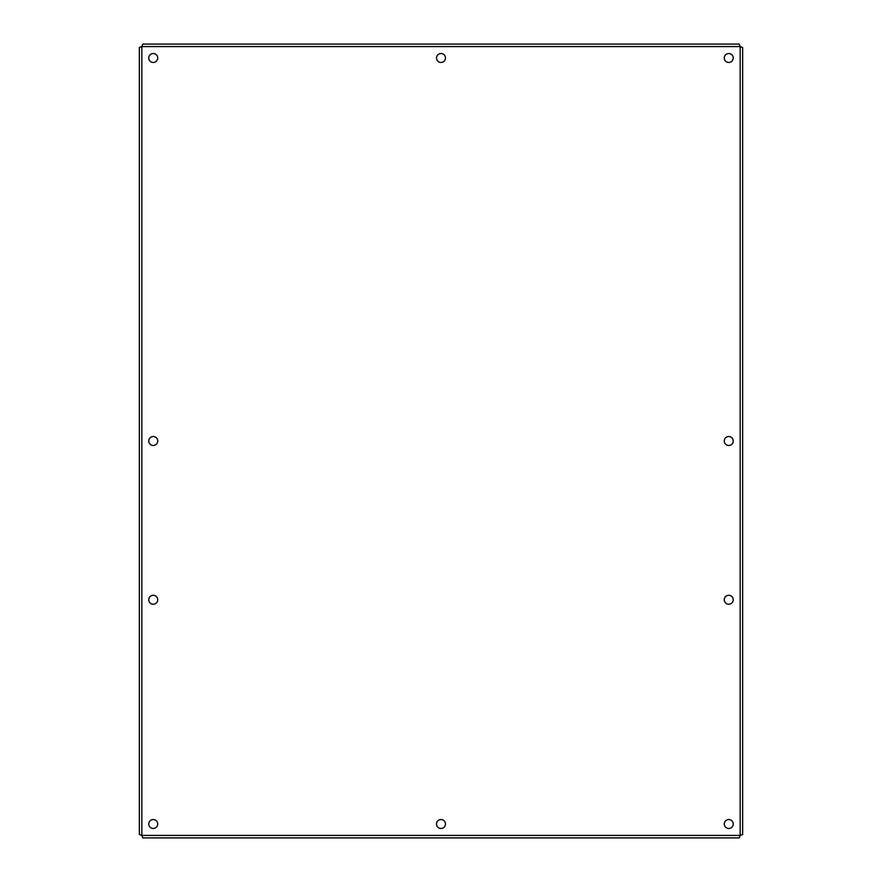 <?xml version="1.0" encoding="UTF-8"?>
<svg xmlns="http://www.w3.org/2000/svg" width="882" height="882" viewBox="0 0 882 882"><rect width="100%" height="100%" fill="white"/><g stroke="black" fill="none" stroke-linecap="round" stroke-linejoin="round"><path stroke-width="1.32" d="M733.218 599.76A4.465 4.465 0 0 1 726.514 603.63A4.465 4.465 0 0 1 726.514 595.89A4.465 4.465 0 0 1 733.218 599.76M157.713 599.76A4.465 4.465 0 0 1 151.009 603.63A4.465 4.465 0 0 1 151.009 595.89A4.465 4.465 0 0 1 157.713 599.76M445.465 824.009A4.465 4.465 0 0 1 438.762 827.878A4.465 4.465 0 0 1 438.762 820.139A4.465 4.465 0 0 1 445.465 824.009M733.218 441A4.465 4.465 0 0 1 726.514 444.87A4.465 4.465 0 0 1 726.514 437.13A4.465 4.465 0 0 1 733.218 441M733.218 824.009A4.465 4.465 0 0 1 726.514 827.878A4.465 4.465 0 0 1 726.514 820.139A4.465 4.465 0 0 1 733.218 824.009M157.713 824.009A4.465 4.465 0 0 1 151.009 827.878A4.465 4.465 0 0 1 151.009 820.139A4.465 4.465 0 0 1 157.713 824.009M157.713 441A4.465 4.465 0 0 1 151.009 444.87A4.465 4.465 0 0 1 151.009 437.13A4.465 4.465 0 0 1 157.713 441M733.218 57.992A4.465 4.465 0 0 1 726.514 61.861A4.465 4.465 0 0 1 726.514 54.122A4.465 4.465 0 0 1 733.218 57.992M445.465 57.992A4.465 4.465 0 0 1 438.762 61.861A4.465 4.465 0 0 1 438.762 54.122A4.465 4.465 0 0 1 445.465 57.992M157.713 57.992A4.465 4.465 0 0 1 151.009 61.861A4.465 4.465 0 0 1 151.009 54.122A4.465 4.465 0 0 1 157.713 57.992M739.259 837.9L142.741 837.9L141.837 835.419L139.356 834.515L139.356 47.485L141.837 46.581L142.741 44.1L739.259 44.1L740.163 46.581L742.644 47.485L742.644 834.515L740.163 835.419L739.259 837.9M141.837 835.419L740.163 835.419L740.163 46.581L141.837 46.581L141.837 835.419"/></g></svg>
